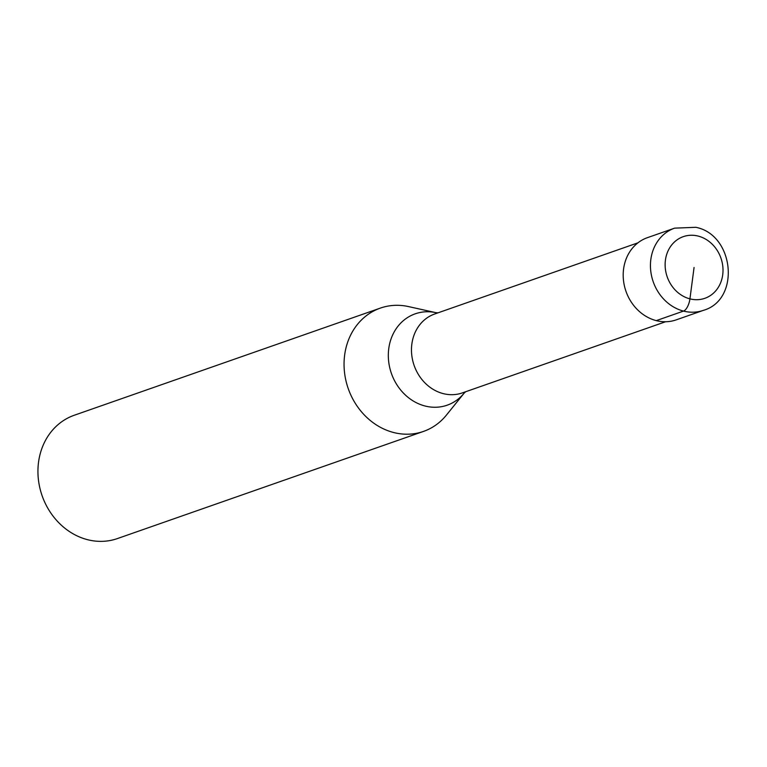 <?xml version="1.0" encoding="UTF-8"?>
<svg xmlns="http://www.w3.org/2000/svg" width="767" height="767" viewBox="0 0 767 767"><rect width="100%" height="100%" fill="white"/><g stroke="black" fill="none" stroke-linecap="round" stroke-linejoin="round"><path stroke-width="1.15" d="M656.274 320.625A43.546 37.938 -109.3 0 1 623.466 280.214A43.546 37.938 -109.3 0 1 647.396 237.674L674.634 228.144A43.546 37.938 -109.3 0 0 650.713 270.674A43.546 37.938 -109.3 0 0 683.512 311.086L656.274 320.625A43.546 37.938 70.7 0 0 676.178 319.877L703.416 310.347A43.546 37.938 70.7 0 1 683.512 311.086A10.891 4.621 104.3 0 0 689.936 298.862A32.665 28.456 -109.3 0 1 665.42 260.147A32.665 28.456 -109.3 0 1 698.2 236.092A32.665 28.456 70.7 0 1 722.715 274.807A32.665 28.456 70.7 0 1 689.936 298.862L694.068 267.482M665.574 321.747L462.328 392.905A41.802 36.423 70.7 0 1 443.23 393.615A41.802 36.423 -109.3 0 1 411.735 354.824A41.802 36.423 -109.3 0 1 434.707 313.991L637.943 242.832M423.518 431.409A65.32 56.911 70.7 0 1 393.672 432.521A65.32 56.911 -109.3 0 1 344.46 371.899A65.32 56.911 -109.3 0 1 380.346 308.104A65.32 56.911 -109.3 0 1 408.485 306.579L436.059 312.696A48.398 42.166 -109.3 0 0 388.668 349.349A48.398 42.166 -109.3 0 0 425.071 406.011A48.398 42.166 70.7 0 0 464.188 393.068L446.461 415.043A65.32 56.911 70.7 0 1 423.518 431.409L117.409 538.568A65.32 56.911 70.7 0 1 87.563 539.69A65.32 56.911 -109.3 0 1 38.35 479.068A65.32 56.911 -109.3 0 1 74.236 415.263L380.346 308.104M703.416 310.347C740.634 299.744 734.412 234.798 695.851 227.31L674.634 228.144M438.072 312.811L436.059 312.696M465.703 391.726L464.188 393.068"/></g></svg>
